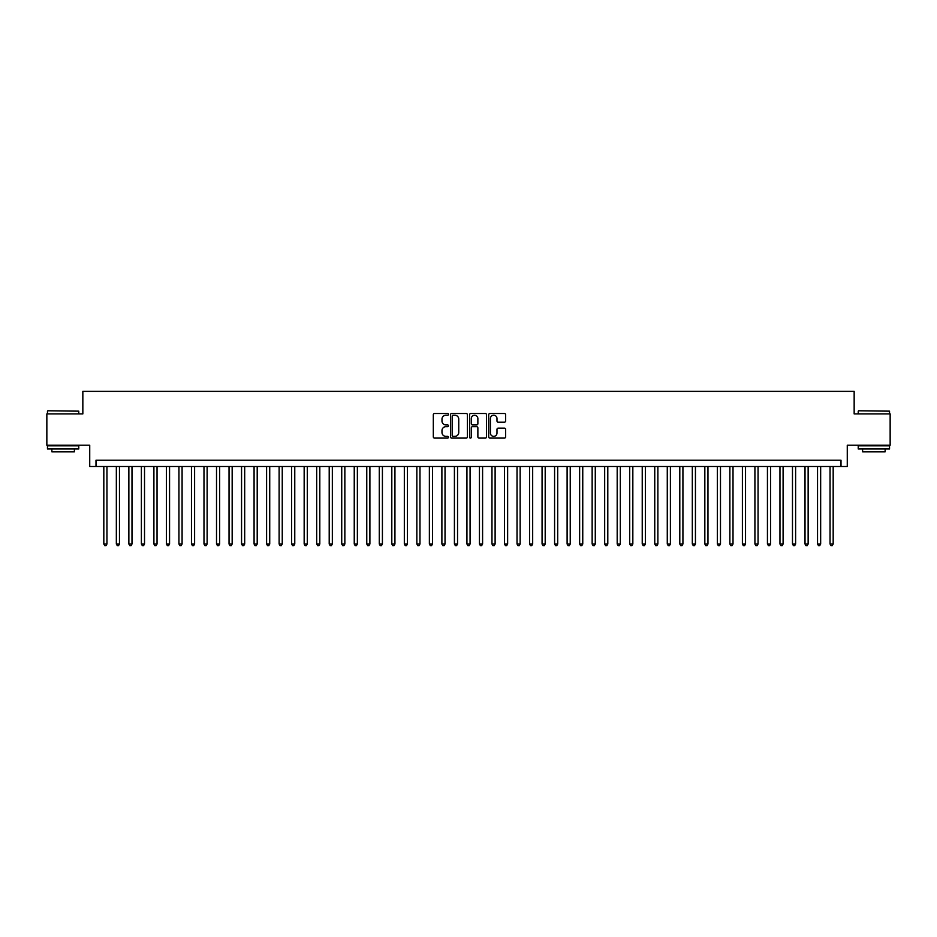 <?xml version="1.0" encoding="UTF-8"?>
<svg xmlns="http://www.w3.org/2000/svg" width="937" height="937" viewBox="0 0 937 937"><rect width="100%" height="100%" fill="white"/><g stroke="black" fill="none" stroke-linecap="round" stroke-linejoin="round"><path stroke-width="1.41" d="M448.472 414.377A0.855 0.855 0 0 0 447.605 413.51L434.545 413.51A1.23 1.23 0 0 0 433.316 414.74L433.316 436.865A1.23 1.23 0 0 0 434.545 438.094L447.605 438.094A0.855 0.855 0 0 0 448.472 437.228A0.855 0.855 0 0 0 447.605 436.373L445.918 436.373A3.935 3.935 0 0 1 441.983 432.437L441.983 430.598A3.935 3.935 0 0 1 445.918 426.663L447.605 426.663A0.855 0.855 0 0 0 448.472 425.808A0.855 0.855 0 0 0 447.605 424.941L445.918 424.941A3.935 3.935 0 0 1 441.983 421.006L441.983 419.167A3.935 3.935 0 0 1 445.918 415.232L447.605 415.232A0.855 0.855 0 0 0 448.472 414.377M504.422 422.177A1.23 1.23 0 0 0 505.652 420.947L505.652 414.74A1.23 1.23 0 0 0 504.422 413.51L489.91 413.51A1.23 1.23 0 0 0 488.692 414.74L488.692 436.865A1.23 1.23 0 0 0 489.91 438.094L504.422 438.094A1.23 1.23 0 0 0 505.652 436.865L505.652 429.369A1.23 1.23 0 0 0 504.422 428.139L498.215 428.139A1.23 1.23 0 0 0 496.985 429.369L496.985 433.081A3.291 3.291 0 0 1 493.694 436.373A3.291 3.291 0 0 1 490.402 433.081L490.402 418.523A3.291 3.291 0 0 1 493.694 415.232A3.291 3.291 0 0 1 496.985 418.523L496.985 420.947A1.23 1.23 0 0 0 498.215 422.177L504.422 422.177M841.004 466.497L847.271 466.497L847.271 445.216L890.15 445.216L890.15 413.908L854.157 413.908L854.157 391.373L82.843 391.373L82.843 413.908L46.85 413.908L46.85 445.216L89.729 445.216L89.729 466.497L841.004 466.497L841.004 460.231L95.996 460.231L95.996 466.497M467.422 414.74A1.23 1.23 0 0 0 466.193 413.51L451.693 413.51A1.23 1.23 0 0 0 450.463 414.74L450.463 436.865A1.23 1.23 0 0 0 451.693 438.094L466.193 438.094A1.23 1.23 0 0 0 467.422 436.865L467.422 414.74M470.807 413.51L485.307 413.51A1.23 1.23 0 0 1 486.537 414.74L486.537 436.865A1.23 1.23 0 0 1 485.307 438.094L479.1 438.094A1.23 1.23 0 0 1 477.87 436.865L477.87 427.893A1.23 1.23 0 0 0 476.64 426.663L472.529 426.663A1.23 1.23 0 0 0 471.299 427.893L471.299 437.228A0.855 0.855 0 0 1 470.433 438.094A0.855 0.855 0 0 1 469.578 437.228L469.578 414.74A1.23 1.23 0 0 1 470.807 413.51M453.039 415.232A0.855 0.855 0 0 0 452.184 416.098L452.184 435.518A0.855 0.855 0 0 0 453.039 436.373L454.832 436.373A3.935 3.935 0 0 0 458.755 432.437L458.755 419.167A3.935 3.935 0 0 0 454.832 415.232L453.039 415.232M477.87 418.581A3.291 3.291 0 0 0 474.579 415.29A3.291 3.291 0 0 0 471.299 418.581L471.299 423.711A1.23 1.23 0 0 0 472.529 424.941L476.64 424.941A1.23 1.23 0 0 0 477.87 423.711L477.87 418.581M103.82 466.497L103.82 543.999L106.947 543.999L106.947 466.497M106.947 543.999L106.01 545.627L104.757 545.627L103.82 543.999M47.857 410.781L78.778 411.156L47.857 410.781M63.13 448.964L47.471 448.964L47.471 445.836L78.778 445.836L78.778 448.964L63.13 448.964M74.398 448.964L74.398 451.845L51.863 451.845L51.863 448.964M858.597 410.781L889.529 411.156L858.597 410.781M873.87 448.964L858.222 448.964L858.222 445.836L889.529 445.836L889.529 448.964L873.87 448.964M885.137 448.964L885.137 451.845L862.602 451.845L862.602 448.964M116.34 466.497L116.34 543.999L119.467 543.999L119.467 466.497M119.467 543.999L118.53 545.627L117.277 545.627L116.34 543.999M128.861 466.497L128.861 543.999L131.988 543.999L131.988 466.497M131.988 543.999L131.051 545.627L129.798 545.627L128.861 543.999M141.382 466.497L141.382 543.999L144.521 543.999L144.521 466.497M144.521 543.999L143.572 545.627L142.319 545.627L141.382 543.999M153.902 466.497L153.902 543.999L157.041 543.999L157.041 466.497M157.041 543.999L156.092 545.627L154.839 545.627L153.902 543.999M166.423 466.497L166.423 543.999L169.562 543.999L169.562 466.497M169.562 543.999L168.613 545.627L167.372 545.627L166.423 543.999M178.944 466.497L178.944 543.999L182.083 543.999L182.083 466.497M182.083 543.999L181.134 545.627L179.892 545.627L178.944 543.999M191.464 466.497L191.464 543.999L194.603 543.999L194.603 466.497M194.603 543.999L193.666 545.627L192.413 545.627L191.464 543.999M203.985 466.497L203.985 543.999L207.124 543.999L207.124 466.497M207.124 543.999L206.187 545.627L204.934 545.627L203.985 543.999M216.517 466.497L216.517 543.999L219.645 543.999L219.645 466.497M219.645 543.999L218.708 545.627L217.454 545.627L216.517 543.999M229.038 466.497L229.038 543.999L232.165 543.999L232.165 466.497M232.165 543.999L231.228 545.627L229.975 545.627L229.038 543.999M241.559 466.497L241.559 543.999L244.686 543.999L244.686 466.497M244.686 543.999L243.749 545.627L242.496 545.627L241.559 543.999M254.079 466.497L254.079 543.999L257.206 543.999L257.206 466.497M257.206 543.999L256.269 545.627L255.016 545.627L254.079 543.999M266.6 466.497L266.6 543.999L269.727 543.999L269.727 466.497M269.727 543.999L268.79 545.627L267.537 545.627L266.6 543.999M279.121 466.497L279.121 543.999L282.248 543.999L282.248 466.497M282.248 543.999L281.311 545.627L280.058 545.627L279.121 543.999M291.641 466.497L291.641 543.999L294.768 543.999L294.768 466.497M294.768 543.999L293.831 545.627L292.578 545.627L291.641 543.999M304.162 466.497L304.162 543.999L307.289 543.999L307.289 466.497M307.289 543.999L306.352 545.627L305.099 545.627L304.162 543.999M316.683 466.497L316.683 543.999L319.81 543.999L319.81 466.497M319.81 543.999L318.873 545.627L317.62 545.627L316.683 543.999M329.203 466.497L329.203 543.999L332.33 543.999L332.33 466.497M332.33 543.999L331.393 545.627L330.14 545.627L329.203 543.999M341.724 466.497L341.724 543.999L344.851 543.999L344.851 466.497M344.851 543.999L343.914 545.627L342.661 545.627L341.724 543.999M354.245 466.497L354.245 543.999L357.372 543.999L357.372 466.497M357.372 543.999L356.435 545.627L355.182 545.627L354.245 543.999M366.765 466.497L366.765 543.999L369.892 543.999L369.892 466.497M369.892 543.999L368.955 545.627L367.702 545.627L366.765 543.999M379.286 466.497L379.286 543.999L382.413 543.999L382.413 466.497M382.413 543.999L381.476 545.627L380.223 545.627L379.286 543.999M391.807 466.497L391.807 543.999L394.934 543.999L394.934 466.497M394.934 543.999L393.997 545.627L392.744 545.627L391.807 543.999M404.327 466.497L404.327 543.999L407.454 543.999L407.454 466.497M407.454 543.999L406.517 545.627L405.264 545.627L404.327 543.999M416.848 466.497L416.848 543.999L419.975 543.999L419.975 466.497M419.975 543.999L419.038 545.627L417.785 545.627L416.848 543.999M429.369 466.497L429.369 543.999L432.507 543.999L432.507 466.497M432.507 543.999L431.559 545.627L430.306 545.627L429.369 543.999M441.889 466.497L441.889 543.999L445.028 543.999L445.028 466.497M445.028 543.999L444.079 545.627L442.826 545.627L441.889 543.999M454.41 466.497L454.41 543.999L457.549 543.999L457.549 466.497M457.549 543.999L456.6 545.627L455.359 545.627L454.41 543.999M466.931 466.497L466.931 543.999L470.069 543.999L470.069 466.497M470.069 543.999L469.121 545.627L467.879 545.627L466.931 543.999M479.451 466.497L479.451 543.999L482.59 543.999L482.59 466.497M482.59 543.999L481.641 545.627L480.4 545.627L479.451 543.999M491.972 466.497L491.972 543.999L495.111 543.999L495.111 466.497M495.111 543.999L494.174 545.627L492.921 545.627L491.972 543.999M504.493 466.497L504.493 543.999L507.631 543.999L507.631 466.497M507.631 543.999L506.694 545.627L505.441 545.627L504.493 543.999M517.025 466.497L517.025 543.999L520.152 543.999L520.152 466.497M520.152 543.999L519.215 545.627L517.962 545.627L517.025 543.999M529.546 466.497L529.546 543.999L532.673 543.999L532.673 466.497M532.673 543.999L531.736 545.627L530.483 545.627L529.546 543.999M542.066 466.497L542.066 543.999L545.193 543.999L545.193 466.497M545.193 543.999L544.256 545.627L543.003 545.627L542.066 543.999M554.587 466.497L554.587 543.999L557.714 543.999L557.714 466.497M557.714 543.999L556.777 545.627L555.524 545.627L554.587 543.999M567.108 466.497L567.108 543.999L570.235 543.999L570.235 466.497M570.235 543.999L569.298 545.627L568.045 545.627L567.108 543.999M579.628 466.497L579.628 543.999L582.755 543.999L582.755 466.497M582.755 543.999L581.818 545.627L580.565 545.627L579.628 543.999M592.149 466.497L592.149 543.999L595.276 543.999L595.276 466.497M595.276 543.999L594.339 545.627L593.086 545.627L592.149 543.999M604.67 466.497L604.67 543.999L607.797 543.999L607.797 466.497M607.797 543.999L606.86 545.627L605.607 545.627L604.67 543.999M617.19 466.497L617.19 543.999L620.317 543.999L620.317 466.497M620.317 543.999L619.38 545.627L618.127 545.627L617.19 543.999M629.711 466.497L629.711 543.999L632.838 543.999L632.838 466.497M632.838 543.999L631.901 545.627L630.648 545.627L629.711 543.999M642.232 466.497L642.232 543.999L645.359 543.999L645.359 466.497M645.359 543.999L644.422 545.627L643.169 545.627L642.232 543.999M654.752 466.497L654.752 543.999L657.879 543.999L657.879 466.497M657.879 543.999L656.942 545.627L655.689 545.627L654.752 543.999M667.273 466.497L667.273 543.999L670.4 543.999L670.4 466.497M670.4 543.999L669.463 545.627L668.21 545.627L667.273 543.999M679.793 466.497L679.793 543.999L682.921 543.999L682.921 466.497M682.921 543.999L681.984 545.627L680.731 545.627L679.793 543.999M692.314 466.497L692.314 543.999L695.441 543.999L695.441 466.497M695.441 543.999L694.504 545.627L693.251 545.627L692.314 543.999M704.835 466.497L704.835 543.999L707.962 543.999L707.962 466.497M707.962 543.999L707.025 545.627L705.772 545.627L704.835 543.999M717.355 466.497L717.355 543.999L720.483 543.999L720.483 466.497M720.483 543.999L719.546 545.627L718.292 545.627L717.355 543.999M729.876 466.497L729.876 543.999L733.015 543.999L733.015 466.497M733.015 543.999L732.066 545.627L730.813 545.627L729.876 543.999M742.397 466.497L742.397 543.999L745.536 543.999L745.536 466.497M745.536 543.999L744.587 545.627L743.334 545.627L742.397 543.999M754.917 466.497L754.917 543.999L758.056 543.999L758.056 466.497M758.056 543.999L757.108 545.627L755.866 545.627L754.917 543.999M767.438 466.497L767.438 543.999L770.577 543.999L770.577 466.497M770.577 543.999L769.628 545.627L768.387 545.627L767.438 543.999M779.959 466.497L779.959 543.999L783.098 543.999L783.098 466.497M783.098 543.999L782.161 545.627L780.908 545.627L779.959 543.999M792.479 466.497L792.479 543.999L795.618 543.999L795.618 466.497M795.618 543.999L794.681 545.627L793.428 545.627L792.479 543.999M805.012 466.497L805.012 543.999L808.139 543.999L808.139 466.497M808.139 543.999L807.202 545.627L805.949 545.627L805.012 543.999M817.532 466.497L817.532 543.999L820.66 543.999L820.66 466.497M820.66 543.999L819.723 545.627L818.469 545.627L817.532 543.999M830.053 466.497L830.053 543.999L833.18 543.999L833.18 466.497M833.18 543.999L832.243 545.627L830.99 545.627L830.053 543.999M47.471 413.908L47.471 411.156M54.615 445.836L54.615 445.216M71.645 445.836L71.645 445.216M78.778 413.908L78.778 411.156M858.222 413.908L858.222 411.156M865.355 445.836L865.355 445.216M882.385 445.836L882.385 445.216M889.529 413.908L889.529 411.156"/></g></svg>
